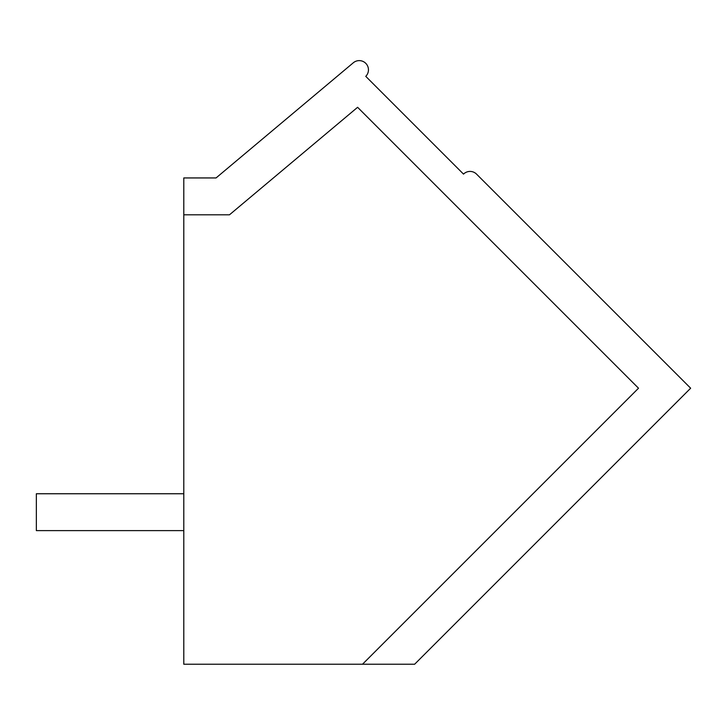 <?xml version="1.0" encoding="UTF-8"?>
<svg xmlns="http://www.w3.org/2000/svg" width="727" height="727" viewBox="0 0 727 727"><rect width="100%" height="100%" fill="white"/><g stroke="black" fill="none" stroke-linecap="round" stroke-linejoin="round"><path stroke-width="1.09" d="M183.795 664.233L183.795 177.942L216.055 177.942L353.313 62.767A9.224 9.224 0 0 1 366.035 63.612A9.224 9.224 0 0 1 365.763 76.353L463.517 174.116A9.224 9.224 0 0 1 476.548 174.116L690.65 388.209L414.635 664.233L183.795 664.233M183.795 214.81L229.468 214.81L357.602 107.296L638.515 388.209L362.5 664.233M183.795 493.751L36.35 493.751L36.35 530.61L183.795 530.61"/></g></svg>
